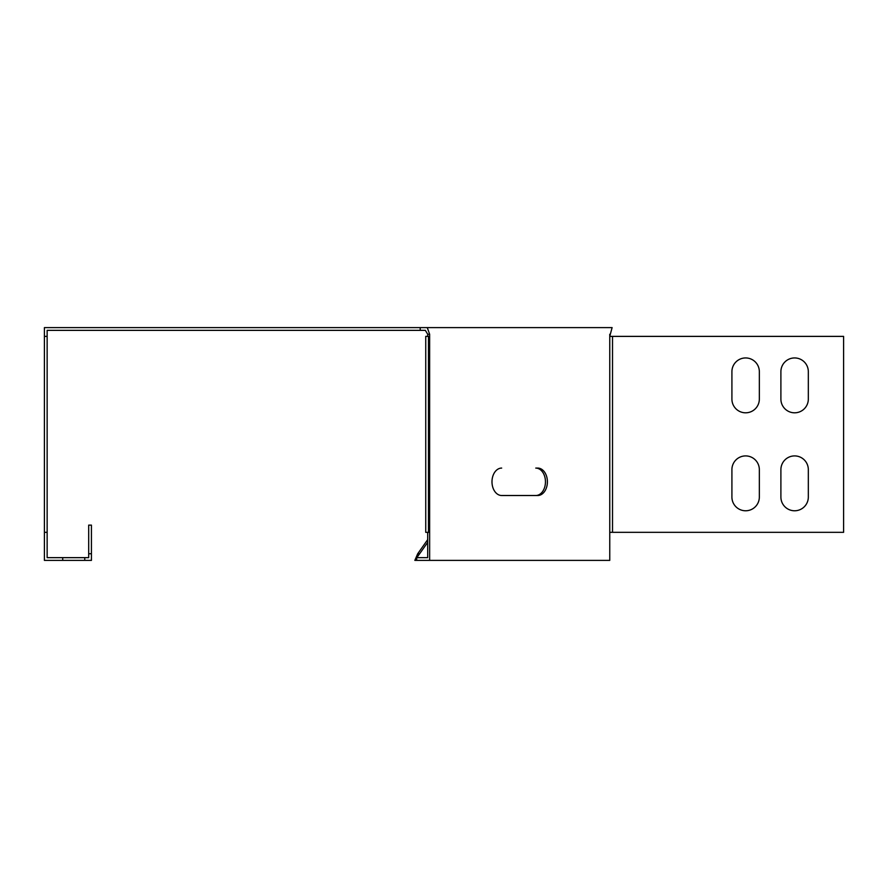 <?xml version="1.0" encoding="UTF-8"?>
<svg xmlns="http://www.w3.org/2000/svg" width="888" height="888" viewBox="0 0 888 888"><rect width="100%" height="100%" fill="white"/><g stroke="black" fill="none" stroke-linecap="round" stroke-linejoin="round"><path stroke-width="1.33" d="M501.676 495.515A13.72 9.701 90 0 1 491.985 481.796A13.72 9.701 90 0 1 501.676 468.076A13.72 9.701 -90 0 0 491.985 481.796A13.72 9.701 -90 0 0 501.676 495.515L537.706 495.515A13.72 9.701 90 0 0 544.566 491.497A13.72 9.701 90 0 0 546.664 476.545A13.72 9.701 90 0 0 537.706 468.076L535.764 468.076A13.72 9.701 -90 0 1 544.721 476.545A13.72 9.701 -90 0 1 542.624 491.497A13.72 9.701 -90 0 1 535.764 495.515M62.715 557.653L47.142 557.653L47.142 330.347L425.341 330.347L427.694 334.265L429.637 334.265L427.272 327.605L44.4 327.605L44.4 560.395L62.715 560.395L62.715 557.653L88.689 557.653L88.689 553.735L91.431 553.735L91.431 560.395L62.715 560.395M609.756 334.265L609.756 336.386L612.11 327.605L427.272 327.605M420.213 330.347L420.213 327.605M731.912 469.63A13.72 13.72 0 0 1 745.631 455.91A13.72 13.72 0 0 1 759.34 469.63L759.34 497.058A13.72 13.72 0 0 1 745.631 510.778A13.72 13.72 0 0 1 731.912 497.058L731.912 469.63A13.72 13.72 0 0 1 745.631 455.91A13.72 13.72 0 0 1 759.34 469.63M731.912 371.661A13.72 13.72 0 0 1 745.631 357.942A13.72 13.72 0 0 1 759.34 371.661L759.34 399.089A13.72 13.72 0 0 1 745.631 412.809A13.72 13.72 0 0 1 731.912 399.089L731.912 371.661A13.72 13.72 0 0 1 745.631 357.942A13.72 13.72 0 0 1 759.34 371.661M780.896 371.661A13.72 13.72 0 0 1 794.616 357.942A13.72 13.72 0 0 1 808.324 371.661L808.324 399.089A13.72 13.72 0 0 1 794.616 412.809A13.72 13.72 0 0 1 780.896 399.089L780.896 371.661A13.72 13.72 0 0 1 794.616 357.942A13.72 13.72 0 0 1 808.324 371.661M780.896 469.63A13.72 13.72 0 0 1 794.616 455.91A13.72 13.72 0 0 1 808.324 469.63L808.324 497.058A13.72 13.72 0 0 1 794.616 510.778A13.72 13.72 0 0 1 780.896 497.058L780.896 469.63A13.72 13.72 0 0 1 794.616 455.91A13.72 13.72 0 0 1 808.324 469.63M427.694 542.368L419.658 553.735L417.715 553.735L427.694 539.627M417.715 553.735L414.84 560.395L416.683 560.395L416.683 557.653L427.694 557.653L427.694 532.334M419.658 553.735L416.783 557.653M612.52 532.334L843.6 532.334L843.6 336.386L612.52 336.386L612.52 532.334L609.756 532.334L609.756 560.395L416.683 560.395M808.324 399.089A13.72 13.72 0 0 1 794.616 412.809A13.72 13.72 0 0 1 780.896 399.089M759.34 497.058A13.72 13.72 0 0 1 745.631 510.778A13.72 13.72 0 0 1 731.912 497.058M759.34 399.089A13.72 13.72 0 0 1 745.631 412.809A13.72 13.72 0 0 1 731.912 399.089M808.324 497.058A13.72 13.72 0 0 1 794.616 510.778A13.72 13.72 0 0 1 780.896 497.058M428.482 336.386L428.482 532.334L425.741 532.334L425.741 336.386L429.637 336.386L429.637 334.265M429.637 336.386L429.637 560.395M429.637 532.334L428.482 532.334M609.756 532.334L609.756 336.386L612.52 336.386M427.694 336.386L427.694 334.265M91.431 553.735L91.431 525.119L88.689 525.119L88.689 553.735M84.76 557.653L84.76 560.395M47.142 532.334L44.4 532.334M47.142 336.386L44.4 336.386"/></g></svg>

